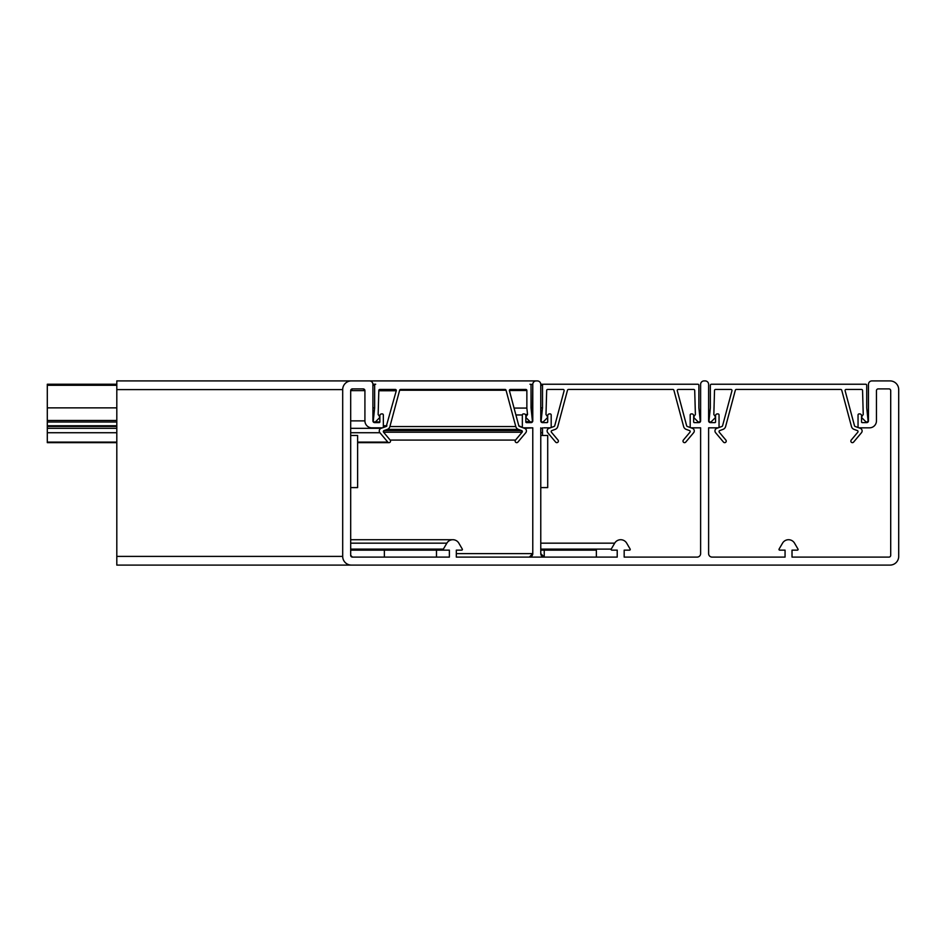<?xml version="1.0" encoding="UTF-8"?>
<svg xmlns="http://www.w3.org/2000/svg" width="946" height="946" viewBox="0 0 946 946"><rect width="100%" height="100%" fill="white"/><g stroke="black" fill="none" stroke-linecap="round" stroke-linejoin="round"><path stroke-width="1.42" d="M350.682 487.592L357.623 487.592L357.623 435.467L350.682 435.467M350.682 550.146L384.36 550.146L384.36 557.099L352.409 557.099A1.738 1.738 0 0 1 350.682 555.361L352.409 557.099L449.374 557.099L449.374 550.146L449.374 557.099L436.484 557.099L436.484 550.146L443.981 550.146A0.698 0.698 0 0 1 443.378 549.106L446.843 543.17L443.378 549.106L350.682 549.106M384.36 550.146L436.484 550.146M544.234 550.146L544.234 557.099A3.477 3.477 0 0 1 540.769 553.623L544.234 557.099L617.218 557.099L617.218 550.146L617.218 557.099L596.37 557.099L596.37 550.146L540.769 550.146M540.769 487.592L540.769 539.717L540.769 487.592L547.71 487.592L547.71 435.467L540.769 435.467M540.769 385.282L542.507 385.282L542.507 384.242L540.757 384.242M116.807 384.242L47.3 384.242L116.807 384.242M542.507 427.829L542.507 435.467M540.769 407.868L542.507 407.868L542.507 385.282L542.507 407.868L541.171 420.485A1.395 1.395 0 0 0 542.555 422.022L541.195 422.022M542.507 385.282A1.041 1.041 0 0 1 543.548 384.242L697.841 384.242A1.041 1.041 0 0 1 698.881 385.282L698.881 407.868L700.206 420.485A1.395 1.395 0 0 1 697.841 421.609L694.305 418.073A1.395 1.395 0 0 1 694.151 416.287L695.393 414.514L694.707 390.497A1.041 1.041 0 0 0 693.666 389.445L678.282 389.445A1.041 1.041 0 0 0 677.277 390.757L686.642 425.747A1.041 1.041 0 0 0 687.293 426.457L692.437 428.325A2.779 2.779 0 0 1 693.619 432.724L685.755 442.089A1.561 1.561 0 0 1 683.142 441.747A1.561 1.561 0 0 1 683.355 440.079L689.941 432.239A1.041 1.041 0 0 0 689.504 430.584L686.228 429.389A4.174 4.174 0 0 1 683.627 426.551L673.895 390.225A1.041 1.041 0 0 0 672.878 389.445L568.499 389.445A1.041 1.041 0 0 0 567.494 390.225L557.762 426.551A4.174 4.174 0 0 1 555.16 429.389L551.885 430.584A1.041 1.041 0 0 0 551.435 432.239L558.022 440.079A1.561 1.561 0 0 1 556.827 442.645A1.561 1.561 0 0 1 555.633 442.089L547.769 432.724A2.779 2.779 0 0 1 548.952 428.325L554.084 426.457A1.041 1.041 0 0 0 554.734 425.747L564.112 390.757A1.041 1.041 0 0 0 563.106 389.445L547.71 389.445A1.041 1.041 0 0 0 546.67 390.497L545.996 414.514L547.237 416.287A1.395 1.395 0 0 1 547.084 418.073L543.536 421.609A1.395 1.395 0 0 1 542.555 422.022L542.507 422.614A1.738 1.738 0 0 1 540.769 420.875L542.507 422.614L547.025 422.614A0.698 0.698 0 0 0 547.71 421.916L547.025 422.614M544.234 557.099L456.315 557.099L529.299 557.099L532.775 553.623L532.775 427.829L524.592 428.325A2.779 2.779 0 0 1 525.763 432.724L517.911 442.089A1.561 1.561 0 0 1 515.298 441.747A1.561 1.561 0 0 1 515.511 440.079L522.097 432.239L521.648 430.584L518.384 429.389A4.174 4.174 0 0 1 515.783 426.551L506.039 390.225L505.034 389.445A1.041 1.041 0 0 1 506.039 390.225L399.65 390.225L389.906 426.551L399.65 390.225L400.655 389.445L505.034 389.445M515.913 414.963L522.346 414.963L522.346 426.953L522.346 414.963A1.041 1.041 0 0 1 523.386 413.922L524.084 413.922A1.738 1.738 0 0 1 525.822 415.661L525.822 421.916L526.52 422.614A0.698 0.698 0 0 1 525.822 421.916M540.769 420.875L540.769 384.383A3.477 3.477 0 0 0 537.293 380.907L116.807 380.907L369.437 380.907L116.807 380.907L116.807 565.093L890.009 565.093A8.691 8.691 0 0 0 898.7 556.402L898.7 389.598A8.691 8.691 0 0 0 890.009 380.907L871.94 380.907A3.477 3.477 0 0 0 868.463 384.383L868.463 420.875A1.738 1.738 0 0 1 866.725 422.614L862.208 422.614A0.698 0.698 0 0 1 861.522 421.916L861.522 415.661A1.738 1.738 0 0 0 859.784 413.922L859.086 413.922A1.041 1.041 0 0 0 858.046 414.963L858.046 426.953A0.863 0.863 0 0 0 858.353 427.627M458.845 543.17L462.31 549.106L458.845 543.17A6.953 6.953 0 0 0 452.85 539.717L350.682 539.717M620.694 565.093L411.321 565.093M388.723 565.093L351.368 565.093A8.691 8.691 0 0 1 342.689 556.402L342.689 389.598L342.689 556.402L116.807 556.402M543.82 427.829L550.324 427.829L543.82 427.829M617.218 550.146L611.826 550.146L617.218 550.146M449.374 550.146L443.981 550.146L449.374 550.146M532.775 420.875A1.738 1.738 0 0 1 531.037 422.614L532.775 420.875L532.775 384.383L532.35 420.875M540.769 549.106L611.234 549.106L614.687 543.17L611.234 549.106A0.698 0.698 0 0 0 611.826 550.146M350.682 555.361L350.682 390.639A1.738 1.738 0 0 1 352.409 388.901L350.682 390.639L364.92 390.639L363.181 388.901A1.738 1.738 0 0 1 364.92 390.639L364.92 420.875A6.953 6.953 0 0 0 371.873 427.829L382.468 427.829A0.863 0.863 0 0 0 382.48 427.829M461.707 550.146L456.315 550.146L456.315 557.099L456.315 550.146L461.707 550.146A0.698 0.698 0 0 0 462.31 549.106M379.866 421.916A0.698 0.698 0 0 1 379.169 422.614L379.866 421.916L379.866 415.661L379.866 421.916L375.231 421.916M378.944 415.661L379.866 415.661A1.738 1.738 0 0 1 381.605 413.922L382.302 413.922A1.041 1.041 0 0 1 383.343 414.963L383.343 426.953L383.343 414.963M116.807 389.598L342.689 389.598A8.691 8.691 0 0 1 351.368 380.907L369.437 380.907A3.477 3.477 0 0 1 372.913 384.383L372.913 420.875L374.651 422.614A1.738 1.738 0 0 1 372.913 420.875M861.51 389.445A1.041 1.041 0 0 1 862.563 390.497L863.237 414.514L861.995 416.287A1.395 1.395 0 0 0 862.149 418.073L865.685 421.609A1.395 1.395 0 0 0 868.05 420.485L866.725 407.868L866.725 385.282A1.041 1.041 0 0 0 865.685 384.242L711.392 384.242A1.041 1.041 0 0 0 710.351 385.282L710.351 407.868L709.027 420.485A1.395 1.395 0 0 0 711.392 421.609L714.928 418.073A1.395 1.395 0 0 0 715.081 416.287L713.84 414.514L714.514 390.497A1.041 1.041 0 0 1 715.566 389.445L730.951 389.445A1.041 1.041 0 0 1 731.956 390.757L722.578 425.747A1.041 1.041 0 0 1 721.928 426.457L716.796 428.325A2.779 2.779 0 0 0 715.614 432.724L723.477 442.089A1.561 1.561 0 0 0 726.09 441.747A1.561 1.561 0 0 0 725.866 440.079L719.291 432.239A1.041 1.041 0 0 1 719.729 430.584L723.004 429.389A4.174 4.174 0 0 0 725.606 426.551L735.338 390.225A1.041 1.041 0 0 1 736.343 389.445L840.734 389.445A1.041 1.041 0 0 1 841.739 390.225L851.471 426.551A4.174 4.174 0 0 0 854.072 429.389L857.348 430.584A1.041 1.041 0 0 1 857.786 432.239L851.211 440.079A1.561 1.561 0 0 0 852.405 442.645A1.561 1.561 0 0 0 853.599 442.089L861.463 432.724A2.779 2.779 0 0 0 860.281 428.325L855.149 426.457A1.041 1.041 0 0 1 854.498 425.747L845.121 390.757A1.041 1.041 0 0 1 846.126 389.445L861.51 389.445M372.913 384.242L375.692 384.242A1.041 1.041 0 0 0 374.651 385.282L374.651 407.868L374.651 385.282L372.913 385.282M116.807 422.022L47.3 422.022L47.3 425.747L116.807 425.747M525.397 414.514L527.537 414.514L526.295 416.287L527.537 414.514L526.863 408.081L514.068 408.081M378.826 390.757L396.268 390.757L395.251 389.445A1.041 1.041 0 0 1 396.268 390.757L386.24 426.457A1.041 1.041 0 0 0 386.89 425.747L383.343 425.747M47.3 425.747L47.3 442.645L116.807 442.645M47.3 384.242L47.3 407.868L116.807 407.868M372.913 407.868L374.651 407.868L373.327 420.485L374.651 407.868M47.3 407.868L47.3 420.485L116.807 420.485M357.623 442.089L387.777 442.089L379.925 432.724L387.777 442.089A1.561 1.561 0 0 0 388.972 442.645L357.623 442.645M373.351 422.022L374.711 422.022A1.395 1.395 0 0 1 373.327 420.485L372.913 420.485M379.393 416.287L378.152 414.514L379.393 416.287A1.395 1.395 0 0 1 379.228 418.073L375.692 421.609L379.228 418.073M379.866 389.445L378.826 390.497A1.041 1.041 0 0 1 379.866 389.445L395.251 389.445M383.591 432.239A1.041 1.041 0 0 1 384.029 430.584L383.591 432.239L390.178 440.079L383.591 432.239L522.097 432.239A1.041 1.041 0 0 0 521.648 430.584L518.384 429.389L387.304 429.389A4.174 4.174 0 0 0 389.906 426.551L515.783 426.551M524.592 428.325L519.449 426.457A1.041 1.041 0 0 1 518.798 425.747L522.665 427.627A0.863 0.863 0 0 1 522.346 426.953L520.82 426.953M525.822 389.445A1.041 1.041 0 0 1 526.863 390.497L525.822 389.445L510.426 389.445L509.421 390.757L518.798 425.747M525.822 421.609L529.997 421.609L526.449 418.073L529.997 421.609A1.395 1.395 0 0 0 532.361 420.485L531.037 407.868L532.361 420.485M531.037 385.282L531.037 407.868L531.037 385.282A1.041 1.041 0 0 0 529.985 384.242M47.3 422.022L47.3 420.485M718.724 427.627A0.863 0.863 0 0 0 719.043 426.953L719.043 414.963A1.041 1.041 0 0 0 717.99 413.922L717.305 413.922A1.738 1.738 0 0 0 715.566 415.661L715.566 421.916A0.698 0.698 0 0 1 714.869 422.614L710.351 422.614A1.738 1.738 0 0 1 708.613 420.875L708.613 384.383A3.477 3.477 0 0 0 705.137 380.907L704.096 380.907A3.477 3.477 0 0 0 700.619 384.383L700.619 420.875A1.738 1.738 0 0 1 698.881 422.614L694.364 422.614A0.698 0.698 0 0 1 693.666 421.916L693.666 415.661A1.738 1.738 0 0 0 691.928 413.922L691.242 413.922A1.041 1.041 0 0 0 690.19 414.963L690.19 426.953A0.863 0.863 0 0 0 690.509 427.627M549.449 413.922L550.146 413.922L549.449 413.922A1.738 1.738 0 0 0 547.71 415.661L547.71 421.916M691.065 427.829L700.619 427.829L700.619 553.623A3.477 3.477 0 0 1 697.143 557.099L624.171 557.099L624.171 550.146L629.551 550.146A0.698 0.698 0 0 0 630.154 549.106L626.701 543.17A6.953 6.953 0 0 0 614.687 543.17L540.769 543.17M718.168 427.829L708.613 427.829L708.613 553.623A3.477 3.477 0 0 0 712.09 557.099L785.062 557.099L785.062 550.146L779.681 550.146A0.698 0.698 0 0 1 779.078 549.106L782.531 543.17A6.953 6.953 0 0 1 794.545 543.17L797.998 549.106A0.698 0.698 0 0 1 797.395 550.146L792.015 550.146L792.015 557.099L888.968 557.099A1.738 1.738 0 0 0 890.706 555.361L890.706 390.639A1.738 1.738 0 0 0 888.968 388.901L878.195 388.901A1.738 1.738 0 0 0 876.457 390.639L876.457 420.875A6.953 6.953 0 0 1 869.504 427.829L858.909 427.829M551.187 426.953L551.187 414.963L551.187 426.953A0.863 0.863 0 0 1 550.879 427.627M523.209 427.829A0.863 0.863 0 0 0 523.221 427.829L532.775 427.829L532.775 553.623A3.477 3.477 0 0 1 529.299 557.099L456.315 557.099M540.769 553.623L540.769 427.829M350.682 543.17L446.843 543.17A6.953 6.953 0 0 1 452.85 539.717M352.409 388.901L363.181 388.901M531.037 422.614L526.52 422.614M530.529 384.383L532.775 384.383A3.477 3.477 0 0 1 536.252 380.907M550.146 413.922A1.041 1.041 0 0 1 551.187 414.963M383.035 427.627A0.863 0.863 0 0 0 383.343 426.953M379.169 422.614L374.651 422.614M509.386 390.497L526.863 390.497L526.863 408.081M378.152 414.514L378.826 390.497M525.822 416.287L526.295 416.287A1.395 1.395 0 0 0 526.449 418.073L525.822 418.073M383.343 426.457L386.24 426.457L381.096 428.325A2.779 2.779 0 0 0 379.925 432.724L350.682 432.724M521.648 430.584L384.029 430.584L387.304 429.389M400.655 389.445A1.041 1.041 0 0 0 399.65 390.225M388.972 442.645A1.561 1.561 0 0 0 390.178 440.079L515.511 440.079M510.426 389.445A1.041 1.041 0 0 0 509.421 390.757M517.911 442.089L525.763 432.724M375.692 421.609A1.395 1.395 0 0 1 374.711 422.022M540.769 428.325L542.507 428.325M540.769 432.724L542.507 432.724M532.775 553.623L456.315 553.623M364.92 420.875L350.682 420.875M47.3 432.724L116.807 432.724M47.3 428.325L116.807 428.325M350.682 428.325L381.096 428.325M47.3 442.089L116.807 442.089M47.3 426.457L116.807 426.457M47.3 385.282L116.807 385.282"/></g></svg>

